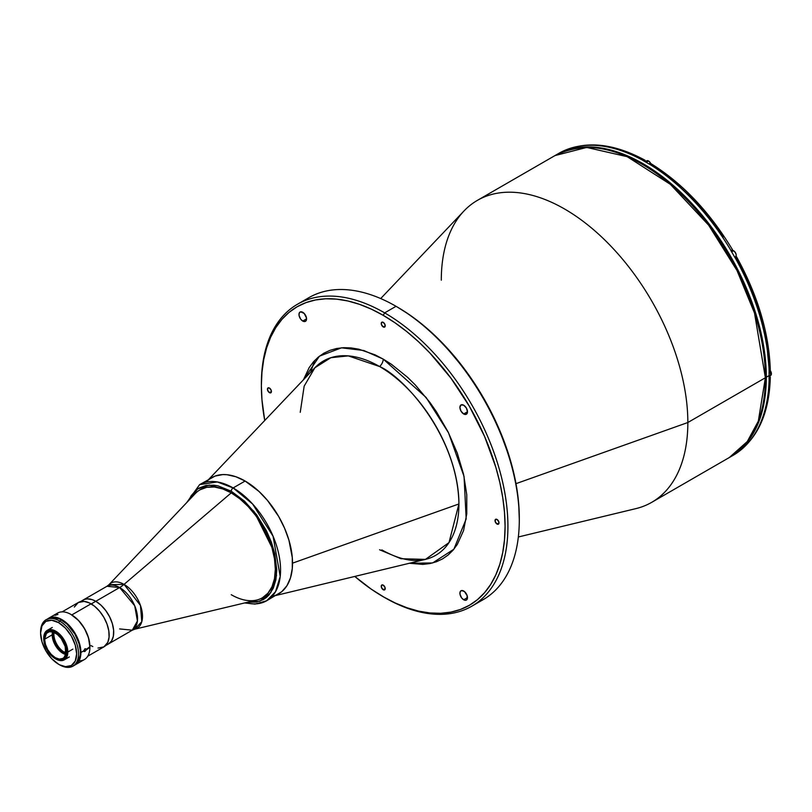 <?xml version="1.0" encoding="UTF-8"?>
<svg xmlns="http://www.w3.org/2000/svg" width="812" height="812" viewBox="0 0 812 812"><rect width="100%" height="100%" fill="white"/><g stroke="black" fill="none" stroke-linecap="round" stroke-linejoin="round"><path stroke-width="1.22" d="M314.66 360.508L310.62 372.241M765.381 376.656A1.34 0.771 180 0 1 765.767 377.204A1.34 0.771 180 0 1 765.381 377.753L758.327 421.134L747.273 441.555L729.267 457.562A174.336 100.658 -120 0 0 765.381 377.753L687.845 422.514A174.336 100.658 60 0 1 651.742 502.323L729.267 457.562C753.16 442.865 765.32 416.079 765.767 377.204C766.619 315.563 727.968 234.414 676 188.617C630.254 149.205 589.898 138.202 554.941 155.6L586.69 147.439L627.199 156.675L670.357 184.334L708.612 225.127L736.971 270.457L754.51 313.036L765.381 377.753A174.336 100.658 -120 0 0 689.276 202.31A174.336 100.658 -120 0 0 554.941 155.6L477.405 200.361A174.336 100.658 60 0 1 611.751 247.071A174.336 100.658 60 0 1 687.845 422.514L515.985 483.658L687.845 422.514A174.336 100.658 -120 0 0 601.986 237.307A174.336 100.658 -120 0 0 464.007 210.958L380.696 298.552M518.35 536.976L635.867 508.627A174.336 100.658 -120 0 0 687.845 422.514L765.381 377.753A1.34 0.771 0 0 0 765.767 377.204M463.693 413.968L467.479 411.775L466.372 414.232A5.359 3.096 60 0 1 463.693 413.968L461.013 411.136L459.897 407.401L461.013 404.944L463.693 405.208A5.359 3.096 60 0 1 467.194 409.928A5.359 3.096 60 0 1 466.372 414.232L463.693 413.968A5.359 3.096 60 0 1 460.191 409.238A5.359 3.096 60 0 1 461.013 404.944A5.359 3.096 60 0 1 463.693 405.208L466.372 408.04L467.479 411.775L463.693 413.968M463.693 599.784L467.479 597.602L463.693 599.784A5.359 3.096 60 0 1 460.191 595.064A5.359 3.096 60 0 1 461.013 590.76A5.359 3.096 60 0 1 463.693 591.024A5.359 3.096 60 0 1 467.194 595.754A5.359 3.096 60 0 1 466.372 600.058A5.359 3.096 60 0 1 463.693 599.784L461.581 597.835L459.968 594.11L460.191 591.704L461.581 590.547L464.434 591.542L467.194 595.754L466.849 599.662L465.794 600.271L463.693 599.784M302.764 321.055L306.56 318.862L302.764 321.055A5.359 3.096 60 0 1 299.263 316.325A5.359 3.096 60 0 1 300.085 312.031A5.359 3.096 60 0 1 302.764 312.295A5.359 3.096 60 0 1 306.266 317.025A5.359 3.096 60 0 1 305.444 321.319A5.359 3.096 60 0 1 302.764 321.055L300.653 319.106L299.039 315.381L299.263 312.975L300.653 311.818L304.216 313.462L306.489 317.969L305.921 320.933L304.216 321.562L302.764 321.055M269.432 392.643L271.431 391.496L269.432 392.643A2.812 1.624 60 0 1 267.595 390.166A2.812 1.624 60 0 1 268.031 387.903A2.812 1.624 60 0 1 269.432 388.045A2.812 1.624 60 0 1 271.279 390.531A2.812 1.624 60 0 1 270.843 392.785A2.812 1.624 60 0 1 269.432 392.643L267.595 390.166L268.031 387.903L269.432 388.045L271.279 390.531L271.279 392.287L269.432 392.643M383.223 326.942L385.223 325.795L383.223 326.942A2.812 1.624 60 0 1 381.386 324.465A2.812 1.624 60 0 1 381.823 322.212A2.812 1.624 60 0 1 383.223 322.344A2.812 1.624 60 0 1 385.071 324.83A2.812 1.624 60 0 1 384.634 327.084A2.812 1.624 60 0 1 383.223 326.942L381.386 324.465L381.823 322.212L383.223 322.344L385.071 324.83L385.071 326.586L383.223 326.942M383.223 589.735L385.223 588.588L383.223 589.735A2.812 1.624 60 0 1 381.386 587.259A2.812 1.624 60 0 1 381.823 584.995A2.812 1.624 60 0 1 383.223 585.137A2.812 1.624 60 0 1 385.071 587.624A2.812 1.624 60 0 1 384.634 589.877A2.812 1.624 60 0 1 383.223 589.735L381.386 587.259L381.823 584.995L383.223 585.137L385.071 587.624L385.071 589.38L383.223 589.735M497.015 524.034L499.015 522.887L497.015 524.034A2.812 1.624 60 0 1 495.178 521.558A2.812 1.624 60 0 1 495.614 519.304A2.812 1.624 60 0 1 497.015 519.436A2.812 1.624 60 0 1 498.862 521.923A2.812 1.624 60 0 1 498.426 524.176A2.812 1.624 60 0 1 497.015 524.034L495.178 521.558L495.614 519.304L497.015 519.436L498.862 521.923L498.862 523.679L497.015 524.034M303.353 301.282A174.336 100.658 60 0 1 396.033 306.307L384.655 312.874L383.223 315.34L371.287 309.118L359.452 304.317L347.851 300.978L336.594 299.131L325.785 298.786L315.533 299.963L305.921 302.643L297.06 306.804L289.031 312.397L281.906 319.38L275.765 327.672L270.65 337.203L266.62 347.881L263.717 359.594L261.961 372.241L261.373 385.69L261.961 399.819L264.742 420.474A172.327 99.49 60 0 1 261.373 385.69A172.327 99.49 60 0 1 383.223 315.34L384.655 312.874A174.336 100.658 60 0 1 498.538 466.504A174.336 100.658 60 0 1 471.813 606.199A174.336 100.658 60 0 1 384.655 597.571L383.223 596.749A172.327 99.49 60 0 1 354.783 576.439L371.287 589.177L384.644 597.561A174.336 100.658 -120 0 0 384.655 597.571A174.336 100.658 60 0 1 384.644 597.561A174.336 100.658 -120 0 0 507.926 526.389A174.336 100.658 -120 0 0 384.655 312.874A174.336 100.658 -120 0 0 261.373 384.046A174.336 100.658 -120 0 0 261.373 384.878A174.336 100.658 60 0 1 297.486 304.236A174.336 100.658 60 0 1 384.655 312.874L396.033 306.307A174.336 100.658 -120 0 0 308.864 297.669L297.486 304.236M471.813 606.199L483.201 599.632A174.336 100.658 -120 0 0 509.916 459.937A174.336 100.658 -120 0 0 396.033 306.307L397.454 307.129A172.327 99.49 -120 0 0 396.743 306.723L396.033 306.307A174.336 100.658 60 0 1 519.304 519.822A174.336 100.658 60 0 1 477.324 602.595M379.58 549.765L400.976 558.727L425.468 559.387L448.995 542.609L458.922 503.958C457.846 435.516 402.793 376.24 379.58 366.527A6.709 3.867 120 0 0 383.223 359.097L426.127 397.484L448.549 432.857L464.058 476.502L466.179 518.929L453.878 549.206L432.634 562.949L409.38 563.264L422.808 564.391L429.873 563.579L436.491 561.731L442.591 558.869L448.133 555.012L453.035 550.211L457.268 544.487L463.571 530.571L466.778 513.783L466.778 494.782L463.571 474.289L457.268 453.086L448.133 432.004L436.491 411.857L429.873 402.366L415.358 385.02L407.604 377.336L391.455 364.314L383.223 359.097A6.709 3.867 -60 0 1 379.58 366.527A112.208 64.787 -120 0 0 314.853 367.785L304.165 386.147L300.237 412.334M381.843 549.917C398.519 559.245 413.064 562.391 425.468 559.387A112.208 64.787 -120 0 0 458.922 503.958L292.523 563.152A67.051 38.712 60 0 1 272.538 596.272M206.431 481.79A67.051 38.712 60 0 1 259.505 491.92A67.051 38.712 60 0 1 292.523 563.152L458.922 503.958A112.208 64.787 -120 0 0 379.58 366.527L348.307 355.889L330.849 357.706L314.853 367.785L208.755 479.354M303.444 379.783L319.471 356.153L341.527 347.82L363.786 350.51L383.223 359.097L375.002 354.814L358.853 349.201L351.099 347.922L343.649 347.688L336.584 348.5L329.966 350.348L323.856 353.21L318.324 357.067L313.422 361.878L309.179 367.592L303.444 379.783M519.304 518.178A172.327 99.49 -120 0 0 397.454 307.129L409.39 314.701L421.225 323.552L432.826 333.61L444.083 344.755L465.144 369.927L483.617 398.083L498.771 428.157L510.027 458.983L514.057 474.309L516.96 489.382L518.716 504.049L519.304 519.822M383.223 315.34A172.327 99.49 60 0 1 505.084 526.389A172.327 99.49 60 0 1 383.223 596.749L395.17 602.961L406.995 607.762L418.596 611.111L429.863 612.958L440.672 613.293L450.924 612.116L460.526 609.436L469.387 605.275L477.415 599.682L484.541 592.709L490.692 584.417L495.807 574.886L499.837 564.208L502.74 552.495L504.496 539.848L505.084 526.389L504.496 512.26L502.74 497.594L499.837 482.521L495.807 467.194L484.541 436.369L469.387 406.294L450.924 378.138L429.863 352.966L418.596 341.822L406.995 331.763L395.17 322.912L383.223 315.34M441.302 280.17A174.336 100.658 60 0 1 477.405 200.361M119.628 628.924L132.305 630.183L137.421 620.997L134.721 605.772L119.628 587.533A26.816 15.489 120 0 0 124.043 584.386A26.085 15.063 60 0 1 141.623 609.376A26.085 15.063 60 0 1 134.69 629.219L256.693 600.068A62.362 36.002 -120 0 0 273.258 552.637A62.362 36.002 -120 0 0 231.237 492.874A62.362 36.002 60 0 1 271.979 547.826A62.362 36.002 60 0 1 262.418 597.794L267.909 593.237L271.99 586.792L274.497 578.692L275.339 569.242L274.497 558.818L271.99 547.826L267.909 536.661L262.428 525.78L255.75 515.59L248.127 506.485L239.855 498.812L231.247 492.874L222.65 488.885L214.378 487.007L206.755 487.312L200.067 489.778A62.362 36.002 60 0 1 231.237 492.874L231.237 492.874A62.362 36.002 -120 0 0 195.235 493.615L108.981 584.691A26.085 15.063 60 0 1 124.043 584.386L231.237 492.874L124.043 584.386L140.456 605.447L141.795 621.708L134.69 629.219L133.381 629.432M134.69 629.219L132.305 630.183A25.345 14.636 -120 0 0 136.183 609.873A25.345 14.636 -120 0 0 119.628 587.533A25.345 14.636 -120 0 0 106.961 586.274L83.118 600.048A25.345 14.636 60 0 1 95.786 601.296L119.628 587.533L95.786 601.296A25.345 14.636 60 0 1 112.35 623.636A25.345 14.636 60 0 1 108.463 643.946L111.599 640.871L113.365 636.182L113.629 630.264L112.35 623.636L109.64 616.866L105.743 610.533L100.992 605.194L95.786 601.296A25.345 14.636 -120 0 0 83.118 600.048L81.931 600.87M119.628 587.533L106.961 586.274L108.981 584.691L124.043 584.386A26.816 15.489 -60 0 1 119.628 587.533M262.428 597.794L262.418 597.794A62.362 36.002 60 0 1 231.237 594.709M769.137 378.828L769.045 378.879A174.336 100.658 -120 0 0 769.076 375.621L766.325 377.204A174.336 100.658 60 0 1 730.221 457.014A174.336 100.658 60 0 1 729.744 457.288L738.341 451.35L745.548 444.296L751.77 435.902L756.946 426.259L761.017 415.46L763.96 403.605L765.736 390.816L766.325 377.204L765.736 362.913L763.96 348.064L761.017 332.818L756.946 317.309L745.548 286.128L730.221 255.709L711.535 227.218L690.23 201.762L678.832 190.475L667.099 180.305L655.132 171.352L643.053 163.689L630.965 157.396L618.998 152.534L607.264 149.154L595.876 147.287L584.944 146.942L574.561 148.139L564.847 150.849L555.418 155.325A174.336 100.658 60 0 1 555.885 155.051A174.336 100.658 60 0 1 690.23 201.762A174.336 100.658 60 0 1 766.325 377.204L769.076 375.621A174.336 100.658 60 0 1 769.045 378.879L769.137 378.828A174.336 100.658 60 0 1 735.053 454.172A174.336 100.658 -120 0 0 769.137 378.828L770.009 378.077L769.137 378.828M730.221 457.014L732.972 455.43A174.336 100.658 -120 0 0 734.962 454.223L735.246 454.05M557.276 154.28A174.336 100.658 60 0 1 560.666 152.341A174.336 100.658 -120 0 0 558.636 153.468L555.885 155.051M734.962 454.223A174.336 100.658 60 0 1 731.582 456.202M769.137 375.54L770.314 377.184L770.009 378.077M769.634 375.895L770.314 377.184M736.474 256.744L735.053 257.556A174.336 100.658 60 0 1 769.137 372.261L769.045 372.312A174.336 100.658 60 0 1 769.076 375.621A174.336 100.658 -120 0 0 769.045 372.312L770.314 370.617L769.137 368.973L766.569 342.035L760.002 313.767L749.659 285.124L735.885 257.079M734.962 257.617A174.336 100.658 -120 0 0 730.932 250.644L731.754 250.177L730.932 250.644A174.336 100.658 60 0 1 734.962 257.617L735.053 257.556A174.336 100.658 -120 0 1 769.137 372.261L770.243 370.16M769.258 375.509A3.684 2.131 60 0 0 770.872 375.296A3.684 2.131 60 0 0 770.314 370.708A3.684 2.131 -120 0 1 770.639 375.469L770.009 369.724M731.754 250.177A4.019 2.324 -120 0 0 731.115 250.928L731.754 250.177M736.179 255.222A3.552 2.05 -120 0 0 733.672 250.817L733.571 250.756A3.684 2.131 -120 0 1 735.987 254.004A3.684 2.131 -120 0 1 735.418 256.968L734.799 257.323A4.019 2.324 -120 0 0 735.773 257.15M732.454 249.771L731.033 250.593A174.336 100.658 -120 0 0 648.737 163.73A174.336 100.658 60 0 1 731.033 250.593L732.505 249.741C709.566 211.8 682.324 183.065 650.777 163.537L648.646 163.78A174.336 100.658 -120 0 0 642.962 160.492L644.626 160.086L645.844 161.476L644.139 160.065L645.063 160.238M651.528 164.765L673.625 181.056L694.828 200.879L704.887 212.135L723.482 236.86M560.96 152.189L560.767 152.291A174.336 100.658 60 0 1 643.053 160.441L644.139 160.065M561.356 152.037L560.767 152.291A174.336 100.658 -120 0 1 643.053 160.441L642.962 160.492M648.646 163.78L651.112 163.821M771.4 373.723A3.552 2.05 -120 0 0 770.314 370.658M771.4 373.672L771.349 373.084M771.207 372.454L770.283 370.617M731.5 250.746A3.684 2.131 60 0 1 733.571 250.756L731.653 251.862L733.571 250.756A3.684 2.131 60 0 1 735.916 253.78A3.684 2.131 60 0 1 735.652 256.795A3.684 2.131 60 0 1 734.687 257.13M735.418 256.968C736.799 255.08 736.21 253.009 733.642 250.756L733.571 250.756A3.684 2.131 -120 0 0 731.734 250.573L731.104 250.938M731.734 250.573L734.16 251.152M736.179 255.161L736.139 254.572M735.987 253.943L734.627 251.588M650.716 163.506A3.552 2.05 -120 0 0 648.646 161.06L648.555 161.009A3.684 2.131 60 0 1 650.666 163.486A3.684 2.131 -120 0 0 648.555 161.009L646.23 162.349L648.555 161.009A3.684 2.131 -120 0 0 646.707 160.827L645.144 161.72M646.474 160.989A3.684 2.131 60 0 1 648.555 161.009L649.133 161.395M650.737 163.557L649.61 161.832M97.978 648.057L103.855 646.91A25.619 14.789 -120 0 0 107.783 626.387A25.619 14.789 -120 0 0 91.045 603.813L71.791 614.928L91.045 603.813A25.619 14.789 -120 0 0 78.236 602.545L74.318 607.061M91.045 645.641L92.822 646.565M87.726 656.218L103.855 646.91L107.783 642.393L109.072 637.187L108.808 630.904L107.022 624.093L103.855 617.333L99.582 611.213L94.578 606.259L89.269 602.89L84.113 601.408L78.236 602.545L62.118 611.862M64.31 652.219A14.748 8.516 -120 0 0 65.884 652.99A14.748 8.516 60 0 1 64.31 652.219L65.965 651.254L64.31 652.219A14.748 8.516 60 0 1 53.998 632.396A14.748 8.516 -120 0 0 64.31 652.219L63.833 653.031L64.31 652.219M65.731 653.944A15.418 8.902 60 0 1 63.833 653.031L59.662 649.671L56.119 644.89L53.754 639.44L53.135 631.807M65.965 654.025L63.833 653.031A15.418 8.902 60 0 1 53.095 632.04M57.946 614.44L54.983 615.374L57.946 614.44M55.043 615.212A26.816 15.489 60 0 1 70.948 614.44A26.816 15.489 60 0 1 89.909 647.286A26.816 15.489 -120 0 0 78.206 620.297A26.816 15.489 -120 0 0 57.53 613.111L48.527 618.308A26.816 15.489 60 0 1 69.193 625.494A26.816 15.489 60 0 1 80.906 652.483L83.798 650.818L84.945 648.747L86.163 649.448L89.909 646.738A26.146 15.093 -120 0 0 71.415 614.714A26.146 15.093 -120 0 0 71.182 614.572M48.527 618.308L48.294 618.45A26.816 15.489 60 0 1 48.527 618.308L54.678 617.12L61.935 619.637L69.193 625.494L75.343 633.796L79.454 643.277L80.906 652.483L79.454 660.034L77.708 662.805L75.11 664.896A26.816 15.489 60 0 0 75.343 664.764A26.816 15.489 60 0 0 80.906 652.483L83.798 650.818L84.945 651.478L83.798 650.818L84.945 648.747L86.072 648.971L86.072 650.026L84.945 651.478L83.88 651.285M58.19 648.169L58.789 648.23M75.343 664.764L84.357 659.567A26.816 15.489 -120 0 0 89.909 647.286L88.498 637.755L84.499 628.518L78.49 620.419L70.948 614.44M84.123 651.579L89.909 647.286A26.816 15.489 60 0 1 79.069 660.816M65.61 654.472A15.083 8.709 60 0 1 62.879 653.305A15.083 8.709 60 0 1 52.212 634.832L52.212 634.832A15.083 8.709 -120 0 0 65.61 654.472M52.222 634.558A15.753 9.094 -120 0 0 63.123 653.437M65.965 651.528A15.083 8.709 60 0 1 62.839 658.441A15.083 8.709 60 0 1 51.217 654.391A15.083 8.709 60 0 1 44.63 639.206L52.212 634.832L44.63 639.206L45.442 644.393L47.756 649.722L51.217 654.391L55.297 657.69L59.377 659.111L62.839 658.441L64.168 657.334L65.762 653.812L65.153 646.342L61.225 638.547L57.378 634.487L53.216 632.091L49.37 631.706L46.426 633.401L44.63 639.206A15.083 8.709 60 0 1 47.756 632.304A15.083 8.709 60 0 1 59.377 636.344A15.083 8.709 60 0 1 65.965 651.528M43.726 638.141L43.726 638.689A16.362 9.45 60 0 1 55.297 632.01A16.362 9.45 60 0 1 66.868 652.046L67.812 652.046A17.032 9.835 -120 0 0 55.774 631.188A17.032 9.835 -120 0 0 43.726 638.141A17.032 9.835 60 0 1 47.258 630.345A17.032 9.835 60 0 1 60.382 634.913A17.032 9.835 60 0 1 67.812 652.046L72.836 649.143L67.812 652.046A17.032 9.835 60 0 1 64.29 659.841A17.032 9.835 60 0 1 55.531 658.857A17.032 9.835 -120 0 0 55.774 658.999A17.032 9.835 -120 0 0 67.812 652.046L66.868 652.046A16.362 9.45 60 0 1 55.297 658.725A16.362 9.45 60 0 1 43.726 638.689L43.726 638.141M66.868 652.046L65.985 656.654L63.478 659.537L59.723 660.268L53.044 657.172L47.116 650.097L44.609 644.312L43.726 638.689L43.949 636.212L45.675 632.396L47.116 631.198L50.872 630.467L55.297 632.01L59.723 635.583L64.919 643.5L66.868 652.046M52.567 631.888A15.083 8.709 -120 0 0 52.212 634.832A15.083 8.709 60 0 1 52.567 631.888M73.892 665.525A26.816 15.489 -120 0 0 74.877 665.038A26.816 15.489 -120 0 0 78.987 643.551A26.816 15.489 -120 0 0 61.458 619.911L59.57 621.007A26.816 15.489 60 0 1 77.089 644.647A26.816 15.489 60 0 1 72.978 666.134A26.816 15.489 60 0 1 59.57 664.805A26.816 15.489 -120 0 0 78.531 653.853A26.816 15.489 -120 0 0 59.57 621.007L58.616 622.652A25.476 14.707 60 0 1 76.632 653.853A25.476 14.707 60 0 1 58.616 664.257L59.57 664.805A26.816 15.489 -120 0 0 59.57 664.805L65.508 666.652L71.354 665.515L75.262 661.029L76.632 653.853L75.262 645.104L71.354 636.101L65.508 628.214L58.616 622.652L51.724 620.256L45.878 621.383L41.97 625.879L40.6 633.055L41.97 641.805L45.878 650.808L51.724 658.694L58.616 664.257A25.476 14.707 60 0 1 40.6 633.055A25.476 14.707 60 0 1 58.616 622.652L59.57 621.007A26.816 15.489 -120 0 0 40.6 631.959L40.6 633.055M73.496 665.688L76.125 664.165L78.185 661.79L80.337 654.858L80.337 650.564L78.987 643.551L74.877 634.071L66.97 624.032L59.601 618.947L52.526 617.333L46.152 619.678A26.816 15.489 60 0 1 59.57 621.007L61.458 619.911A26.816 15.489 -120 0 0 48.05 618.582M40.61 632.518A26.816 15.489 60 0 1 46.152 619.678M107.164 644.555L108.463 643.946A25.345 14.636 -120 0 0 112.35 623.636A25.345 14.636 -120 0 0 95.786 601.296L91.238 603.925L95.786 601.296L92.294 599.672L87.341 598.86L84.418 599.429L80.226 601.712M275.187 595.47L278.638 593.846A67.051 38.712 -120 0 0 288.92 540.122A67.051 38.712 -120 0 0 245.112 481.029L233.145 487.941A67.051 38.712 60 0 1 276.953 547.034A67.051 38.712 60 0 1 266.671 600.758A67.051 38.712 60 0 1 245.61 602.707M231.247 491.23L253.973 511.367L274.608 552.83L276.486 575.698L270.731 592.73L259.87 601.174L247.487 602.26L256.541 602.088L263.433 599.53L266.438 597.439L269.097 594.841L273.299 588.182L275.887 579.809L276.77 570.065L274.801 553.672L271.391 542.183L266.438 530.754L256.541 514.686L244.463 501.116L231.247 491.23A2.68 1.553 -60 0 1 233.145 487.941A2.68 1.553 120 0 0 231.247 491.23L218.032 485.86L213.83 485.17L205.964 485.485L199.062 488.042L196.068 490.133L191.104 495.838L188.729 500.476L197.661 488.925L209.374 485.068L231.247 491.23M186.689 502.628L199.62 484.622A67.051 38.712 60 0 1 233.145 487.941L245.112 481.029L258.876 491.341L267.463 500.405L278.638 516.422L284.535 528.125L288.92 540.122L292.3 557.661L292.3 568.39L290.483 577.87L286.93 585.736L281.764 591.674L266.671 600.758L275.501 591.755L280.211 576.479L273.065 536.204L252.613 504.008L233.145 487.941L217.342 481.952L199.62 484.622L187.399 501.887M199.62 484.622L215.038 476.096L222.762 474.594L226.964 474.726L235.866 476.745L245.112 481.029A67.051 38.712 -120 0 0 211.587 477.71L208.461 479.892M261.373 384.046L261.373 385.69M425.468 559.387L275.806 595.49M396.033 306.307L397.454 307.129M132.305 630.183L105.57 645.611M770.314 377.215C769.309 413.409 757.586 439.038 735.144 454.111M736.525 256.714C757.921 295.548 769.187 333.509 770.314 370.587M560.859 152.24C585.127 140.334 613.192 143.003 645.043 160.228M770.639 375.469L769.076 376.372M650.747 163.527L648.615 160.999L646.707 160.827M52.283 627.443L47.258 630.345M69.314 656.949L64.29 659.841M74.877 665.038L72.978 666.134M59.56 664.805L58.616 664.257M244.615 602.951L255.039 604.098L266.671 600.758"/></g></svg>
